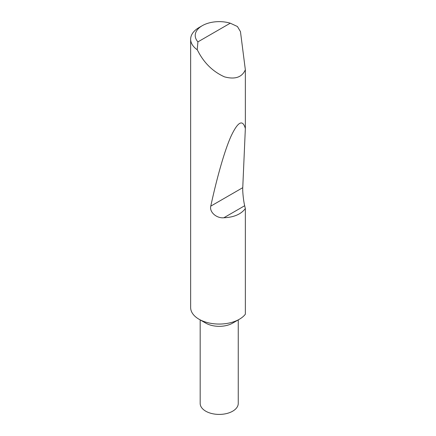 <?xml version="1.0" encoding="UTF-8"?>
<svg xmlns="http://www.w3.org/2000/svg" width="436" height="436" viewBox="0 0 436 436"><rect width="100%" height="100%" fill="white"/><g stroke="black" fill="none" stroke-linecap="round" stroke-linejoin="round"><path stroke-width="0.65" d="M238.252 319.893L238.252 403.42A19.042 10.993 180 0 1 226.497 413.573A19.042 10.993 180 0 1 205.748 411.192A19.042 10.993 180 0 1 200.173 403.42L200.173 319.893M245.348 208.577L244.683 205.727L223.848 217.76C233.805 217.362 240.972 214.299 245.348 208.577L245.348 314.214A28.563 16.492 180 0 1 239.408 319.228L232.677 323.114A19.042 10.993 180 0 1 205.748 323.114L199.018 319.228A28.563 16.492 180 0 1 190.652 307.565L190.652 39.218A28.563 16.492 180 0 1 199.018 27.561L202.25 25.697A23.991 13.854 0 0 0 197.922 41.872L197.219 49.742A28.563 16.492 180 0 1 190.652 39.218M239.408 319.228A28.563 16.492 180 0 1 199.018 319.228L205.748 323.114M223.848 217.76C216.752 218.545 209.22 212.152 210.773 206.141C216.785 178.319 224.442 150.861 231.064 136.168C237.92 121.649 242.683 119.093 245.348 128.495L245.348 69.787C241.975 77.336 235.015 79.695 224.469 76.85C213.624 71.967 205.138 64.038 199.018 53.056L197.219 49.742M197.922 41.872L230.273 23.195L237.435 26.525L240.459 31.621L245.348 69.787M244.683 205.727C243.533 201.258 242.476 191.333 242.759 187.676L245.348 128.495M230.273 23.195A23.991 13.854 0 0 0 202.25 25.697M242.759 187.676L210.773 206.141"/></g></svg>
